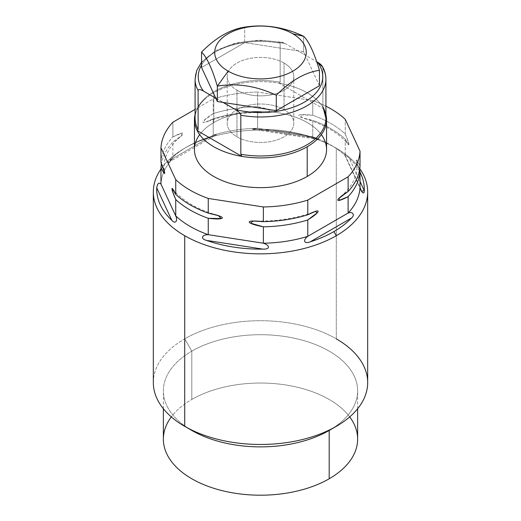 <?xml version="1.0" encoding="UTF-8"?>
<svg xmlns="http://www.w3.org/2000/svg" width="521" height="521" viewBox="0 0 521 521"><rect width="100%" height="100%" fill="white"/><g stroke="black" fill="none" stroke-linecap="round" stroke-linejoin="round"><path stroke-width="0.39" stroke-dasharray="2.6 1.95" d="M349.689 416.904A97.134 56.079 0 0 0 191.813 399.464A97.134 56.079 0 0 0 171.311 416.904M163.366 439.118A97.134 56.079 180 0 1 191.813 399.464L191.813 351.141A97.134 56.079 180 0 1 329.181 351.134A97.134 56.079 180 0 1 329.187 430.444A97.134 56.079 0 0 0 357.634 390.796A97.134 56.079 0 0 0 297.673 338.982A97.134 56.079 0 0 0 191.813 351.141L191.813 399.464A97.134 56.079 180 0 1 297.673 387.311A97.134 56.079 180 0 1 357.634 439.118M191.813 430.444A97.134 56.079 180 0 1 191.813 351.141A97.134 56.079 0 0 0 163.366 390.796A97.134 56.079 0 0 0 188.439 428.399M153.324 382.596A107.176 61.875 180 0 1 184.714 338.839A107.176 61.875 180 0 1 336.286 338.839L336.286 148.211A107.176 61.875 180 0 1 359.764 168.635A107.176 61.875 0 0 0 336.286 148.211L336.286 338.839A107.176 61.875 0 0 0 184.714 338.839L191.813 351.141L184.714 338.839A107.176 61.875 0 0 0 184.714 426.347M336.286 338.839A107.176 61.875 180 0 1 367.676 382.596M329.187 430.444A97.134 56.079 180 0 1 329.187 430.45L336.286 426.347M336.286 148.211A107.176 61.875 0 0 0 184.714 148.211A107.176 61.875 0 0 0 160.976 169.006A107.176 61.875 180 0 1 184.714 148.211A107.176 61.875 180 0 1 336.286 148.211L330.907 145.105A99.563 57.486 0 0 0 312.743 136.821C319.034 139.368 320.956 140.475 314.43 138.006A103.79 59.922 0 0 0 258.136 129.299C250.881 129.397 250.718 129.065 257.635 128.296A99.563 57.486 0 0 0 213.219 135.167C218.104 134.118 217.25 134.613 210.66 136.639A103.79 59.922 0 0 0 187.111 146.831L184.714 148.211L187.111 146.831A103.79 59.922 0 0 0 187.104 146.831A103.79 59.922 0 0 0 169.455 160.429C166.44 163.952 167.58 163.294 172.881 158.456A99.563 57.486 0 0 0 160.976 184.102A99.563 57.486 180 0 1 172.881 158.456L213.219 135.167L216.462 134.724L167.879 162.773M213.219 135.167L213.219 118.768L213.219 135.167C218.104 134.118 217.25 134.613 210.66 136.639L169.455 160.429A103.79 59.922 180 0 1 187.111 146.831A103.79 59.922 180 0 1 210.66 136.639L169.455 160.429L167.827 162.799L172.881 158.456L213.219 135.167A99.563 57.486 180 0 1 257.635 128.296L312.743 136.821L312.743 120.423C303.437 118.599 298.735 116.945 298.644 115.454C299.341 114.392 304.036 114.327 312.743 115.245L312.743 100.573A99.563 57.486 0 0 1 325.912 106.173A99.563 57.486 0 0 0 312.743 100.573L312.743 115.245A99.563 57.486 180 0 1 345.26 134.014C350.431 145.841 349.956 148.876 345.26 139.198L345.26 155.59L345.26 139.198A99.563 57.486 0 0 0 312.743 120.423L302.128 117.7L300.272 114.867L312.743 115.245A99.563 57.486 180 0 1 345.26 134.014L348.406 142.135L348.679 144.923L345.26 139.198A99.563 57.486 0 0 0 312.743 120.423L312.743 136.821A99.563 57.486 180 0 1 345.26 155.59C343.717 153.584 345.019 154.411 349.181 158.071L360.024 181.425L349.181 158.071A103.79 59.922 180 0 1 360.024 172.197A103.79 59.922 0 0 0 349.181 158.071C345.019 154.411 343.717 153.584 345.26 155.59A99.563 57.486 0 0 0 330.907 145.105M213.219 118.768C206.407 122.318 202.969 123.379 202.897 121.94C203.405 120.481 206.85 117.694 213.219 113.591L213.219 98.918L195.088 109.39L213.219 98.918L213.219 113.591A99.563 57.486 180 0 1 257.635 106.72L270.627 110.459L267.534 112.497L257.635 111.898A99.563 57.486 0 0 0 213.219 118.768L205.261 122.227L204.16 120.344L213.219 113.591A99.563 57.486 180 0 1 257.635 106.72L257.635 92.048A99.563 57.486 0 0 0 213.219 98.918A99.563 57.486 0 0 1 257.635 92.048L257.635 106.72C266.954 108.648 271.675 110.231 271.793 111.461C271.395 112.751 266.68 112.894 257.635 111.898A99.563 57.486 0 0 0 213.219 118.768M172.881 122.207L172.881 136.88C179.589 133.435 183.047 132.314 183.242 133.526C182.851 135.05 179.4 137.896 172.881 142.057L172.881 158.456L172.881 142.057A99.563 57.486 0 0 0 161.445 163.561A99.563 57.486 0 0 1 172.881 142.057L181.627 135.61L181.803 133.194L172.881 136.88L172.881 122.207M360.024 171.012L356.234 160.318L357.237 160.865L360.024 165.834C355.179 155.922 354.951 159.413 360.024 171.012M160.976 162.526A99.563 57.486 180 0 1 172.881 136.88A99.563 57.486 180 0 0 160.976 162.526M312.743 100.573L257.635 92.048L312.743 100.573M199.66 134.646A66.056 38.137 180 0 1 213.792 122.539A66.056 38.137 180 0 1 321.34 134.646M345.26 134.014L345.26 119.348L345.26 134.014M257.635 128.296L257.635 111.898L257.635 128.296L312.743 136.821C319.034 139.368 320.956 140.475 314.43 138.006L258.136 129.299L252.438 129.234L257.635 128.296M345.26 155.59L360.024 187.41L344.453 154.424M318.735 139.491L314.43 138.006L258.136 129.299A103.79 59.922 180 0 1 314.43 138.006M194.444 149.507A66.056 38.137 180 0 1 213.792 122.539L213.792 92.816A66.056 38.137 0 0 0 195.088 114.47A66.056 38.137 0 0 1 204.799 99.283C198.286 105.353 195.049 111.663 195.088 118.221A65.412 37.766 180 0 1 280.181 82.207L279.21 83.21L323.854 108.987L322.883 106.857L322.883 67.854L322.883 106.857A65.412 37.766 180 0 1 325.912 118.221M195.088 118.221A65.412 37.766 180 0 1 280.181 82.207L280.181 43.204A65.412 37.766 0 0 0 195.088 79.218A65.412 37.766 180 0 1 280.181 43.204L281.607 42.214L285.593 43.744L305.202 55.063L303.652 51.722L297.862 50.83L285.593 43.744A62.253 35.942 0 0 0 201.555 65.073A62.253 35.942 180 0 1 285.593 43.744C282.389 41.901 280.585 41.719 280.181 43.204L280.181 82.207L279.21 83.21A66.056 38.137 180 0 1 323.854 108.987A66.056 38.137 0 0 1 325.912 114.47A66.056 38.137 0 0 0 323.854 108.987L322.883 106.857M215.798 98.209L223.138 102.442L215.798 98.209M284.043 63.041A33.292 19.225 0 0 0 236.957 63.041A33.292 19.225 0 0 0 236.957 90.231A33.292 19.225 0 0 0 284.043 90.231A33.292 19.225 0 0 0 284.043 63.041A33.292 19.225 0 0 0 247.762 58.88A33.292 19.225 0 0 0 227.208 76.633A33.292 19.225 0 0 0 236.957 90.231L236.957 136.828A33.292 19.225 180 0 1 227.208 123.236A33.292 19.225 180 0 1 247.762 105.476A33.292 19.225 180 0 1 284.043 109.644L284.043 63.041L284.043 109.644A33.292 19.225 180 0 1 293.792 123.236A33.292 19.225 180 0 1 273.238 140.996A33.292 19.225 180 0 1 236.957 136.828L236.957 90.231A33.292 19.225 0 0 0 273.238 94.392A33.292 19.225 0 0 0 293.792 76.633A33.292 19.225 0 0 0 284.043 63.041M236.957 136.828A33.292 19.225 0 0 0 284.043 136.828A33.292 19.225 0 0 0 284.043 109.644A33.292 19.225 0 0 0 236.957 109.644A33.292 19.225 0 0 0 236.957 136.828M319.445 85.757L303.652 51.722L303.652 36.281L303.652 51.722L244.707 42.605L201.555 67.515L244.707 42.605L244.707 27.164L244.707 42.605L297.862 50.83L316.657 61.68L305.202 55.063L319.445 85.757M326.556 149.507A66.056 38.137 180 0 0 285.782 114.275A66.056 38.137 180 0 0 213.792 122.539L213.792 92.816A66.056 38.137 0 0 1 279.21 83.21L323.854 108.987A66.056 38.137 0 0 0 279.21 83.21A66.056 38.137 0 0 0 213.792 92.816A66.056 38.137 0 0 0 204.799 99.283M322.668 66.968L322.883 67.854A65.412 37.766 180 0 1 325.912 79.218M357.634 408.744L357.634 390.796M163.366 408.744L163.366 390.796M184.714 148.211L187.104 146.831M256.352 221.028C277.113 221.445 296.202 218.436 313.616 212.008M340.721 196.73C353.557 185.463 358.748 173.493 356.305 160.82M305.091 118.677C324.713 124.675 339.125 133.291 348.321 144.532M264.648 112.503C243.887 112.093 224.798 115.102 207.384 121.53M172.679 189.006C181.875 200.24 196.287 208.862 215.909 214.86M180.279 136.808C167.443 148.068 162.252 160.038 164.695 172.718M344.479 154.529L361.3 190.771M252.574 129.26L318.696 139.491M227.208 76.633L227.208 123.236M293.792 76.633L293.792 123.236M201.555 62.123L215.635 50.648L235.557 43.028L258.761 40.13L282.193 42.299"/><path stroke-width="0.78" d="M171.311 416.904A97.134 56.079 0 0 0 205.945 485.52A97.134 56.079 0 0 0 329.187 478.773A97.134 56.079 0 0 0 349.689 416.904M357.634 408.744L357.634 439.118A97.134 56.079 180 0 1 329.187 478.773L329.187 430.45L329.187 478.773A97.134 56.079 180 0 1 223.327 490.932A97.134 56.079 180 0 1 163.366 439.118L163.366 408.744M188.439 428.399A97.134 56.079 0 0 0 329.187 430.45A97.134 56.079 180 0 1 191.813 430.444L184.714 426.347A107.176 61.875 0 0 0 336.286 426.347L329.187 430.45L336.286 426.347A107.176 61.875 180 0 1 184.714 426.347L184.714 235.72A107.176 61.875 0 0 0 336.286 235.72A107.176 61.875 0 0 0 367.676 191.969A107.176 61.875 0 0 0 359.764 168.635A107.176 61.875 180 0 1 336.286 235.72L333.889 231.578A103.79 59.922 0 0 0 351.545 217.98C355.205 214.958 352.782 211.272 348.119 213.05A99.563 57.486 0 0 0 360.024 187.41C361.229 192.516 364.433 195.238 364.264 190.569A103.79 59.922 0 0 0 360.024 172.197A103.79 59.922 180 0 1 364.264 190.569L360.024 181.425L364.264 190.569L361.554 191.285L360.024 187.41A99.563 57.486 180 0 1 348.119 213.05L348.119 196.651A99.563 57.486 0 0 0 360.024 171.012L360.024 187.41L360.024 171.012A99.563 57.486 0 0 1 348.119 196.651L348.119 213.05L307.781 236.339C302.668 240.07 303.971 244.408 310.34 241.77A103.79 59.922 0 0 0 333.889 231.578L336.286 235.72A107.176 61.875 180 0 1 184.714 235.72L184.714 426.347A107.176 61.875 180 0 1 153.324 382.596L153.324 191.969A107.176 61.875 0 0 0 184.714 235.72A107.176 61.875 180 0 1 160.976 169.006A107.176 61.875 0 0 0 153.324 191.969M367.676 191.969L367.676 382.596A107.176 61.875 180 0 1 336.286 426.347L336.286 426.347A107.176 61.875 0 0 0 336.286 338.839M160.976 184.102C158.872 182.135 157.459 183.379 156.736 187.84A103.79 59.922 0 0 0 171.819 220.337C175.134 224.297 178.13 221.184 175.74 215.915A99.563 57.486 0 0 0 208.257 234.691C201.966 234.619 200.044 238.742 206.57 240.409A103.79 59.922 0 0 0 262.864 249.116C270.438 249.5 269.963 245.241 263.365 243.216A99.563 57.486 0 0 0 307.781 236.339A99.563 57.486 180 0 1 263.365 243.216L263.365 226.817A99.563 57.486 0 0 0 307.781 219.947L317.139 212.887L315.439 211.389L307.781 214.769A99.563 57.486 180 0 1 263.365 221.64L253.226 221.047L250.445 223.118L263.365 226.817A99.563 57.486 0 0 0 307.781 219.947L307.781 236.339L307.781 219.947C314.593 215.629 318.031 212.711 318.103 211.2C317.595 210.328 314.15 211.513 307.781 214.769A99.563 57.486 180 0 1 263.365 221.64L263.365 206.967A99.563 57.486 0 0 0 307.781 200.097L307.781 214.769L307.781 200.097L348.119 176.808A99.563 57.486 0 0 0 360.024 151.162L345.26 119.348A99.563 57.486 0 0 0 325.912 106.173A99.563 57.486 0 0 1 345.26 119.348L360.024 151.162L360.024 165.834A99.563 57.486 180 0 1 348.119 191.474L338.989 198.299L339.594 200.259L348.119 196.651C341.6 200.018 338.149 201.165 337.758 200.084C337.953 198.651 341.411 195.779 348.119 191.474L348.119 176.808A99.563 57.486 0 0 0 360.024 151.162L360.024 165.834A99.563 57.486 180 0 1 348.119 191.474L348.119 176.808L307.781 200.097A99.563 57.486 0 0 1 263.365 206.967L263.365 221.64C254.046 220.689 249.325 220.806 249.207 221.998C249.605 223.411 254.32 225.02 263.365 226.817L263.365 243.216L208.257 234.691A99.563 57.486 180 0 1 175.74 215.915L175.74 199.517A99.563 57.486 0 0 0 208.257 218.292L221.138 218.599L218.455 215.681L208.257 213.115A99.563 57.486 180 0 1 175.74 194.34L172.204 188.524L172.744 191.852L175.74 199.517A99.563 57.486 0 0 0 208.257 218.292L208.257 234.691L208.257 218.292C217.563 219.348 222.265 219.146 222.356 217.687C221.659 216.41 216.964 214.886 208.257 213.115A99.563 57.486 180 0 1 175.74 194.34L175.74 179.667A99.563 57.486 0 0 0 208.257 198.442L208.257 213.115L208.257 198.442L263.365 206.967L208.257 198.442A99.563 57.486 0 0 1 175.74 179.667L175.74 194.34C173.285 189.475 172.021 187.625 171.95 188.791C172.093 190.399 173.356 193.975 175.74 199.517L175.74 215.915L160.976 184.102L160.976 167.703L163.822 172.757L164.734 172.907L160.976 162.526L160.976 147.853L160.976 162.526C165.821 173.486 166.049 177.954 160.976 167.703L160.976 184.102C158.872 182.135 157.459 183.379 156.736 187.84L171.819 220.337C175.134 224.297 178.13 221.184 175.74 215.915L160.976 184.102M195.088 109.39L172.881 122.207A99.563 57.486 0 0 0 160.976 147.853L175.74 179.667L160.976 147.853A99.563 57.486 0 0 1 172.881 122.207L195.088 109.39M161.445 163.561A99.563 57.486 0 0 0 160.976 167.703A99.563 57.486 0 0 1 161.445 163.561M321.34 134.646A66.056 38.137 180 0 1 307.208 176.476A66.056 38.137 180 0 1 223.594 181.139A66.056 38.137 180 0 1 199.66 134.646M310.34 241.77L351.545 217.98C355.205 214.958 352.782 211.272 348.119 213.05L307.781 236.339C302.668 240.07 303.971 244.408 310.34 241.77L351.545 217.98A103.79 59.922 180 0 1 333.889 231.578A103.79 59.922 180 0 1 310.34 241.77M206.57 240.409L262.864 249.116C270.438 249.5 269.963 245.241 263.365 243.216L208.257 234.691C201.966 234.619 200.044 238.742 206.57 240.409L262.864 249.116A103.79 59.922 180 0 1 206.57 240.409M171.819 220.337A103.79 59.922 180 0 1 156.736 187.84L171.819 220.337M322.883 106.857A65.412 37.766 180 0 1 325.912 118.221A65.412 37.766 180 0 1 240.819 154.242L241.79 156.365A66.056 38.137 0 0 0 307.208 146.753L307.208 176.476A66.056 38.137 180 0 1 235.218 184.747A66.056 38.137 180 0 1 194.444 149.507L194.444 119.784A66.056 38.137 0 0 0 197.146 130.589A66.056 38.137 0 0 0 241.79 156.365A66.056 38.137 0 0 0 307.208 146.753A66.056 38.137 0 0 0 325.912 114.47A66.056 38.137 0 0 1 326.556 119.784A66.056 38.137 0 0 1 307.208 146.753L307.208 176.476A66.056 38.137 180 0 0 326.556 149.507L326.556 119.784M323.254 108.062L325.912 118.221A65.412 37.766 180 0 1 240.819 154.242L240.819 115.232A65.412 37.766 0 0 0 325.912 79.218A65.412 37.766 0 0 0 322.883 67.854C322.408 65.841 320.604 63.94 317.471 62.149L316.657 61.68L317.471 62.149A62.253 35.942 180 0 1 304.518 102.051A62.253 35.942 180 0 1 235.407 109.527L223.138 102.442L276.293 110.667L276.293 95.226C256.638 85.958 236.99 82.917 217.348 86.108L217.348 101.549L276.293 110.667L276.293 95.226C290.672 80.696 305.052 72.393 319.445 70.315L319.445 85.757L319.445 70.315C314.183 52.745 308.914 41.406 303.652 36.281C284.01 27.02 264.362 23.979 244.707 27.164C230.328 29.241 215.948 37.545 201.555 52.074L201.555 67.515L217.348 101.549L217.348 86.108C212.086 68.531 206.817 57.186 201.555 52.074C215.948 37.545 230.328 29.241 244.707 27.164C264.362 23.979 284.01 27.02 303.652 36.281L292.861 33.787A45.763 26.421 0 0 0 228.139 33.787A45.763 26.421 0 0 0 228.139 71.156A45.763 26.421 0 0 0 292.861 71.156A45.763 26.421 0 0 0 292.861 33.787A45.763 26.421 0 0 0 228.139 33.787A45.763 26.421 0 0 0 228.139 71.156L217.348 86.108L228.139 71.156A45.763 26.421 0 0 0 292.861 71.156A45.763 26.421 0 0 0 292.861 33.787L303.652 36.281C308.914 41.406 314.183 52.745 319.445 70.315C305.052 72.393 290.672 80.696 276.293 95.226C256.638 85.958 236.99 82.917 217.348 86.108C212.086 68.531 206.817 57.186 201.555 52.074L201.555 67.515L215.798 98.209L203.529 91.123C200.396 89.293 198.592 89.111 198.117 90.582L198.117 129.586L197.146 130.589L241.79 156.365A66.056 38.137 180 0 1 197.146 130.589L198.117 129.586L198.117 90.582C198.592 89.111 200.396 89.293 203.529 91.123L215.798 98.209L217.348 101.549L223.138 102.442L235.407 109.527C238.611 111.377 240.415 113.285 240.819 115.232L240.819 154.242L241.79 156.365L197.146 130.589A66.056 38.137 0 0 1 195.088 114.47A66.056 38.137 0 0 0 194.444 119.784M276.293 110.667L319.445 85.757L276.293 110.667M203.529 91.123A62.253 35.942 180 0 1 201.555 65.073A62.253 35.942 0 0 0 203.529 91.123M198.117 90.582A65.412 37.766 180 0 1 195.088 79.218A65.412 37.766 0 0 0 198.117 90.582M195.088 118.221A65.412 37.766 180 0 0 198.117 129.586A65.412 37.766 180 0 1 195.088 118.221L195.088 79.218L196.743 70.387L201.555 62.123M322.479 66.59C324.752 70.648 325.899 74.861 325.912 79.218A65.412 37.766 180 0 1 240.819 115.232C240.415 113.285 238.611 111.377 235.407 109.527A62.253 35.942 0 0 0 304.518 102.051A62.253 35.942 0 0 0 317.471 62.149L322.668 66.968M325.912 79.218L325.912 118.221"/></g></svg>
